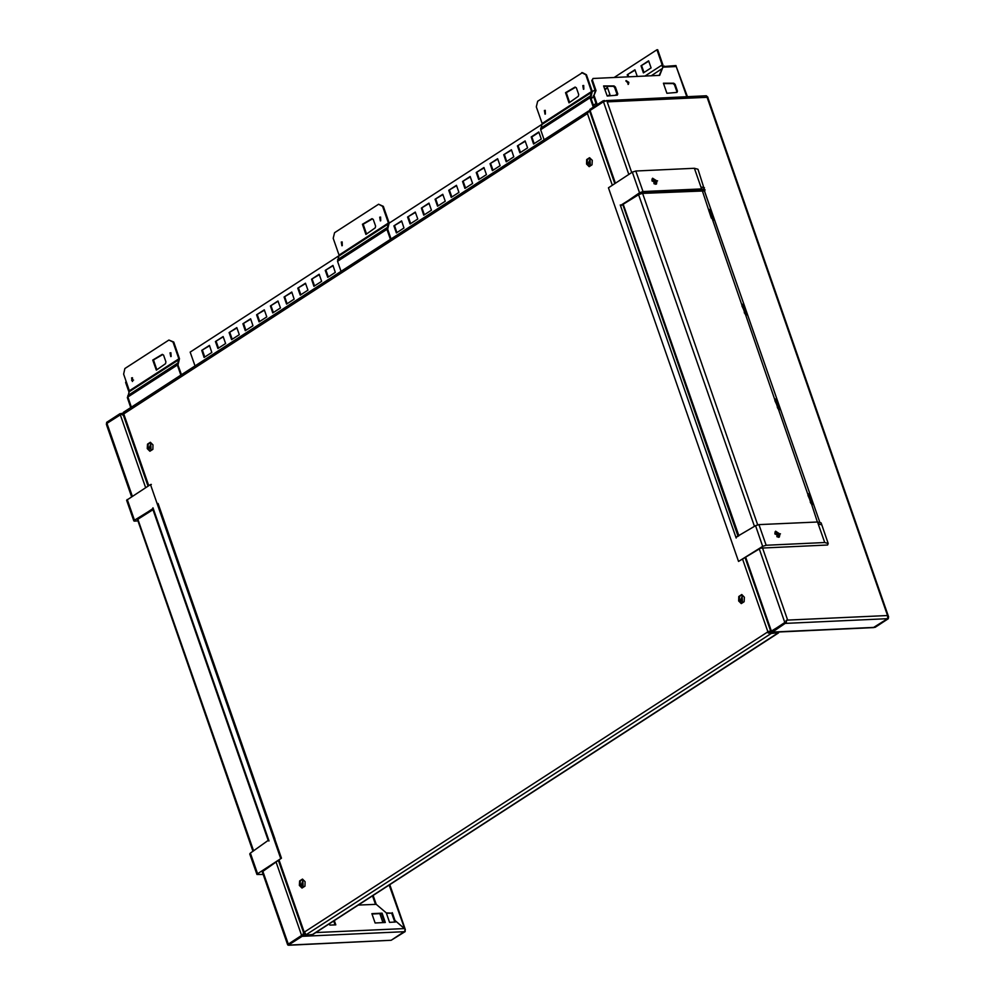 <?xml version="1.0" encoding="UTF-8"?>
<svg xmlns="http://www.w3.org/2000/svg" width="995" height="995" viewBox="0 0 995 995"><rect width="100%" height="100%" fill="white"/><g stroke="black" fill="none" stroke-linecap="round" stroke-linejoin="round"><path stroke-width="1.49" d="M593.928 106.714L590.794 97.709L592.274 91.44L586.465 74.749L582.398 72.66L537.698 101.179L536.317 106.801L542.138 123.479L540.658 129.748L544.141 139.76M583.829 89.202L583.655 85.483M582.771 85.595L583.48 89.289L582.771 85.595M575.085 87.087L576.329 87.771L578.692 94.55L578.294 96.291L569.065 102.846L565.533 92.709L575.085 87.087M569.65 102.435L566.254 92.672L565.533 92.709M566.254 92.672L575.433 87.274M545.397 114.102L545.223 110.37M544.34 110.495L545.036 114.176L544.34 110.495M593.331 107.099L590.072 97.746L591.552 91.478L585.744 74.787L581.677 72.685M585.744 74.787L586.465 74.749M391.047 238.937L387.689 229.273L389.169 223.004L383.361 206.313L378.573 204.249L334.594 232.743L333.213 238.365L339.034 255.043L337.554 261.312L341.036 271.324M380.724 220.766L380.563 217.047M379.667 217.159L380.376 220.853L379.667 217.159M371.981 218.651L373.224 219.335L375.588 226.114L375.19 227.855L365.961 234.41L362.429 224.273L371.981 218.651M366.546 233.999L363.15 224.236L362.429 224.273M363.15 224.236L372.329 218.838M342.292 245.666L342.118 241.934M341.235 242.059L341.932 245.74L341.235 242.059M390.45 239.322L386.968 229.31L388.448 223.042L382.64 206.351L378.573 204.249M382.64 206.351L383.361 206.313M429.144 203.49L421.333 208.117L423.783 215.131L431.469 210.156L429.019 203.142L421.333 208.117M422.054 208.079L424.38 214.746M209.522 345.762L201.711 350.389L204.149 357.404L211.835 352.429L209.398 345.402L201.711 350.389M202.433 350.352L204.746 357.018M223.241 336.87L215.43 341.496L217.88 348.511L225.566 343.536L223.116 336.509L215.43 341.496M216.151 341.459L218.477 348.126M236.972 327.977L229.161 332.604L231.611 339.618L239.297 334.643L236.847 327.616L229.161 332.604M229.882 332.566L232.208 339.233M250.703 319.084L242.892 323.711L245.33 330.726L253.016 325.751L250.578 318.736L242.892 323.711M243.613 323.673L245.927 330.34M264.421 310.191L256.61 314.818L259.061 321.833L266.747 316.858L264.297 309.843L256.61 314.818M257.332 314.781L259.658 321.447M278.152 301.298L270.341 305.925L272.792 312.952L280.478 307.965L278.028 300.95L270.341 305.925M271.063 305.888L273.389 312.554M291.883 292.406L284.072 297.032L286.51 304.06L294.197 299.072L291.759 292.057L284.072 297.032M284.794 296.995L287.107 303.662M305.602 283.513L297.791 288.14L300.241 295.167L307.928 290.179L305.477 283.165L297.791 288.14M298.512 288.115L300.838 294.781M333.064 265.727L325.253 270.354L327.691 277.381L335.377 272.394L332.939 265.379L325.253 270.354M325.974 270.329L328.288 276.996M401.694 221.276L393.883 225.902L396.333 232.917L404.02 227.942L401.57 220.915L393.883 225.902M394.605 225.865L396.93 232.531M415.425 212.383L407.614 217.009L410.052 224.024L417.738 219.049L415.301 212.022L407.614 217.009M408.336 216.972L410.649 223.639M442.874 194.597L435.064 199.224L437.514 206.239L445.2 201.264L442.75 194.249L435.064 199.224M435.785 199.187L438.111 205.853M456.605 185.704L448.795 190.331L451.232 197.358L458.919 192.371L456.481 185.356L448.795 190.331M449.516 190.294L451.829 196.96M484.055 167.919L476.244 172.545L478.694 179.573L486.381 174.585L483.931 167.57L476.244 172.545M476.966 172.521L479.291 179.187M470.324 176.811L462.513 181.438L464.963 188.465L472.65 183.478L470.2 176.463L462.513 181.438M463.235 181.401L465.56 188.067M497.786 159.026L489.975 163.653L492.413 170.68L500.099 165.692L497.662 158.678L489.975 163.653M490.697 163.628L493.01 170.294M511.505 150.133L503.694 154.76L506.144 161.787L513.83 156.8L511.393 149.785L503.694 154.76M504.415 154.735L506.741 161.401M525.236 141.24L517.425 145.867L519.875 152.894L527.561 147.919L525.111 140.892L517.425 145.867M518.146 145.842L520.472 152.509M319.333 274.62L311.522 279.247L313.972 286.274L321.659 281.286L319.208 274.272L311.522 279.247M312.243 279.222L314.569 285.888M593.741 96.876L591.092 98.58M593.617 96.515L590.968 98.231M593.418 105.246L596.055 103.542M607.597 87.896L604.898 89.637M607.671 96.017L609.923 94.562L607.472 87.535L604.773 89.289M648.777 61.217L640.967 65.844L643.417 72.871L651.103 67.884L648.653 60.869L640.967 65.844M641.688 65.807L644.014 72.473M635.046 70.11L627.236 74.737L627.982 76.876M637.26 76.453L634.934 69.762L627.236 74.737M627.957 74.7L628.703 76.839M531.156 136.974L533.594 144.001L541.28 139.026L538.842 131.999L531.156 136.974L531.877 136.949L534.191 143.616M538.967 132.36L531.877 136.949M614.102 77.51L656.911 49.787L657.633 49.75L662.894 64.886L662.235 65.309L663.64 66.516L675.941 65.546L676.264 66.491L662.944 67.1L659.648 75.421L593.02 78.493L592.373 80.097L595.98 90.483L594.003 95.321L597.224 104.574M614.039 85.918L613.38 86.341L614.699 87.51L615.358 87.087L617.721 93.878L617.248 95.122L607.137 96.067L603.604 85.931L614.039 85.918L615.358 87.087M603.754 86.354L613.38 86.341M614.699 87.51L617.062 94.301L617.721 93.878M617.062 94.301L616.726 95.172M625.843 80.943L628.131 82.809L628.081 84.401M628.79 82.386L628.454 84.252L626.129 80.657L628.79 82.386M673.777 83.17L673.118 83.592L674.448 84.762L675.107 84.339L677.471 91.117L676.986 92.373L666.886 93.319L663.354 83.17L673.777 83.17L675.107 84.339M663.503 83.592L673.118 83.592M674.448 84.762L676.811 91.552L677.471 91.117M676.811 91.552L676.476 92.423M593.02 78.493L591.714 80.533L595.321 90.906L594.003 95.321M593.343 95.756L596.565 105.01M595.321 90.906L595.98 90.483M591.714 80.533L592.373 80.097M659.15 75.433L662.944 67.1L661.526 65.347L662.235 65.309M131.626 380.165L133.529 380.078M129.636 391.532L126.315 382.005L125.656 382.428L126.091 381.359M129.114 392.378L125.656 382.428M180.816 375.115L177.309 365.053L178.789 358.785L172.981 342.093L173.702 342.069L168.914 339.991L124.935 368.486L123.567 374.108L129.375 390.799L127.895 397.067L131.402 407.129L127.957 397.216L127.298 397.652L127.758 396.507M130.743 407.552L127.298 397.652M687.433 96.664L676.264 66.491L686.786 96.702M676.264 66.491L664.623 67.026L664.299 66.093M656.911 49.787L662.185 64.911L662.894 64.886M662.185 64.911L644.922 76.093M195.008 365.924L190.194 352.106L339.121 255.64M389.219 223.178L542.225 124.076M592.323 91.615L594.973 89.898M181.413 374.729L178.03 365.016L179.51 358.747L173.702 342.069M171.078 356.508L170.904 352.79M170.021 352.902L170.717 356.596L170.021 352.902M162.322 354.394L163.566 355.078L165.929 361.857L165.531 363.61L156.302 370.152L152.77 360.016L162.322 354.394M156.887 369.742L153.491 359.979L152.77 360.016M153.491 359.979L162.67 354.581M132.633 381.408L132.459 377.677M131.576 377.801L132.285 381.483L131.576 377.801M172.981 342.093L168.914 339.991M123.492 415.549L121.365 414.131L106.9 423.348L106.564 422.415L119.972 413.733L122.758 414.057M303.91 933.795L303.4 935.499L302.729 934.914L303.425 932.949M132.285 496.256L106.9 423.348L106.788 425.375L106.353 424.168M121.564 414.243L121.626 413.51M120.694 413.696L120.905 414.33M106.9 423.348L120.295 414.666L119.972 413.733M106.428 423.733L106.751 422.937M386.433 913.335L391.644 913.099L394.356 920.897L395.015 920.475L405.052 929.081L405.176 930.263M392.304 912.676L395.562 922.029L389.555 922.315L386.296 912.95L391.644 913.099M373.175 895.438L376.259 904.293L386.296 912.95L376.259 904.293L358.225 905.127M372.528 895.873L375.476 904.331M405.064 931.109L391.135 940.337L405.251 931.631M276.013 861.844L301.647 935.449L288.251 944.131L301.647 935.449L302.691 936.357L404.53 931.656L391.135 940.337L287.99 945.101M382.092 913.149L385.351 922.502L375.14 922.974L371.881 913.609L382.092 913.149L381.433 913.572L384.555 922.539M372.018 914.007L381.433 913.572M334.357 920.599L335.812 924.79L329.805 925.064L329.382 923.82M333.698 921.022L335.017 924.828M394.766 922.066L395.015 920.475L404.343 928.522L315.813 932.601M288.003 945.039L288.251 944.131L289.296 945.039M302.729 934.914L301.647 935.449L301.97 936.394L288.575 945.063M303.4 935.499L301.97 936.394M303.077 934.118L302.766 934.927M404.53 931.656L405.114 929.964L389.207 885.065M288.649 945.25L391.135 940.337M149.2 447.787L150.73 444.143L150.966 449.292L149.2 447.787M147.235 448.621L150.369 450.946L147.956 448.583L148.168 444.106L150.593 442.526L147.447 444.143L150.332 442.265L153.006 444.889L152.807 449.367L149.922 451.232L147.235 448.621L147.447 444.143M301.323 884.63L302.853 880.998L303.089 886.135L301.323 884.63M299.371 885.463L302.492 887.789L300.092 885.438L300.291 880.948L302.729 879.381L299.57 880.985L302.455 879.12L305.142 881.732L304.93 886.209L302.045 888.087L299.371 885.463L299.57 880.985M588.455 163.242L589.985 159.61L590.222 164.747L588.455 163.242M586.503 164.075L589.637 166.401L587.224 164.051L587.423 159.561L589.861 157.994L586.702 159.598L589.587 157.732L592.274 160.344L592.062 164.822L589.177 166.7L586.503 164.075L586.702 159.598M740.591 600.097L742.108 596.453L742.357 601.602L740.591 600.097M738.626 600.93L741.76 603.256L739.347 600.893L739.559 596.415L741.984 594.836L738.837 596.44L741.723 594.575L744.397 597.187L744.185 601.676L741.3 603.542L738.626 600.93L738.837 596.44M778.277 631.962L778.525 632.683L771.212 633.417L768.762 631.315L767.879 631.887L768.314 633.131L771.237 632.086M778.948 631.924L778.525 632.683M300.092 885.438L300.291 880.948M147.956 448.583L148.168 444.106M587.224 164.051L587.423 159.561M739.347 600.893L739.559 596.415M305.403 933.434L304.246 932.215L303.363 932.788L305.801 934.89L305.142 935.325L312.99 934.429L778.413 632.944M304.47 934.38L304.681 933.459M124.039 412.651L122.721 413.36M123.591 414.467L122.882 414.492L123.753 413.932L123.318 412.676M589.413 111.378L589.736 110.408M123.803 412.241L122.882 414.492M589.625 111.34L586.963 112.348L587.398 113.592L589.189 110.768M769.035 633.094L768.314 633.131M771.374 632.161L771.2 633.417L305.801 934.89M304.918 934.666L305.142 935.312M769.483 631.278L768.762 631.315M771.598 632.248L771.859 632.994M745.081 557.834L770.876 631.651L784.831 622.46L785.167 623.392L772.481 632.036L770.802 631.539M615.445 183.167L590.085 110.358L603.48 101.677L589.525 110.868L614.761 183.615M786.025 620.594L786.46 622.012L771.436 631.141L771.772 632.074M873.386 627.546L887.714 618.666L888.585 617.323L887.627 617.373L887.528 615.532L888.697 616.987L887.888 616.962M785.553 622.422L785.888 623.367L785.167 623.392M771.598 631.601L771.548 632.235M631.75 172.545L607.137 101.851L708.005 97.199L707.047 97.249L887.528 615.532L786.659 620.183L785.888 623.367L888.436 618.629L875.04 627.31L772.481 632.036M887.714 618.666L874.319 627.347M607.137 101.851L606.701 100.607L603.48 101.677L603.157 100.744L604.089 101.341M590.085 110.358L589.761 109.413L603.157 100.744M589.712 110.644L589.935 109.948M708.005 97.199L706.363 95.794L606.241 100.657M603.878 100.706L604.525 100.495M759.26 549.016L784.831 622.46L786.411 621.738M770.876 631.651L771.56 631.477M737.917 536.442L736.064 537.101L736.2 538.108L620.208 205.02M621.278 204.945L638.442 194.187L642.409 192.819L702.147 190.057L704.858 190.928L642.272 193.391L638.877 194.56L620.693 205.828L639.574 192.756L632.385 172.123L635.805 170.978L694.386 168.279L697.943 169.25L704.883 190.866M699.522 190.742L701.562 188.888L705.107 189.834M635.805 170.978L642.981 191.587L639.574 192.756M642.981 191.587L701.562 188.888L694.386 168.279M738.526 561.416L762.717 546.379L766.138 545.26L758.961 524.651L817.554 521.952L824.731 542.561L828.263 543.481L827.653 545.011L760.74 548.096L738.526 561.416L608.405 187.756L632.385 172.123M817.554 521.952L821.099 522.897L828.263 543.469M709.51 211.201L711.015 211.487L713.427 218.415L712.233 218.751M711.885 218.092L708.751 209.957L710.131 209.224L709.808 211.537L711.649 211.624L714.062 218.552L713.925 220.082L711.325 218.004L702.147 190.057M710.131 209.224L711.649 211.624M714.062 218.552L712.221 218.465L713.925 220.082M712.146 218.651L741.76 304.744L743.141 303.997L742.792 305.652L744.024 306.261L746.437 313.189L745.23 313.524M744.882 312.865L742.792 305.652L744.646 306.398L747.058 313.325L746.922 314.855L744.944 313.898L742.519 305.975M742.656 306.311L745.106 313.251M743.141 303.997L744.646 306.398M747.058 313.325L745.23 313.251L746.922 314.855M745.143 313.437L774.769 399.517L776.15 398.784L775.801 400.438L777.033 401.047L779.446 407.975L778.239 408.311M777.891 407.651L775.801 400.438L777.655 401.184L780.068 408.112L779.931 409.642L777.953 408.684L775.515 400.761M776.15 398.784L777.655 401.184M780.068 408.112L778.239 408.025L779.931 409.642M778.152 408.211L807.766 494.304L809.159 493.557L808.798 495.212L810.042 495.833L812.442 502.749L811.248 503.084M810.9 502.438L808.798 495.212L810.664 495.97L813.077 502.885L812.94 504.428L810.962 503.458L808.525 495.535M813.077 502.885L811.236 502.811L812.94 504.428M811.161 502.997L817.405 521.965M809.159 493.557L810.664 495.97M620.37 204.908L620.656 205.716M758.961 524.651L755.727 525.634L736.089 537.201M766.138 545.26L824.731 542.561M153.019 507.811L269.011 840.912L268.575 840.203L250.367 853.138L257.556 873.759L256.959 874.518L263.165 874.493M249.782 853.909L250.367 853.138M268.277 840.663L153.006 509.738L138.106 519.104L137.497 519.813L252.941 851.359M268.55 840.103L268.861 840.999M153.18 508.831L152.869 507.91L152.832 509.179M137.87 520.92L134.238 521.069L134.151 520.323L153.143 508.719M257.556 873.759L281.485 858.138L158.006 503.545M151.377 484.478L150.519 484.515L280.64 858.175M150.519 484.515L126.626 500.249L133.803 520.87M262.245 871.844L281.485 858.138M281.498 858.138L274.918 839.295M540.658 129.748L590.072 97.746M590.023 96.179L540.608 128.181M542.163 124.375L591.577 92.373M591.552 91.478L542.138 123.479M337.554 261.312L386.968 229.31M386.918 227.743L337.504 259.745M339.059 255.939L388.473 223.937M388.448 223.042L339.034 255.043M617.024 94.164L615.258 95.309M651.053 75.807L661.737 68.891M127.895 397.067L177.309 365.053M177.272 363.486L127.845 395.5M129.4 391.694L178.814 359.68M178.789 358.785L129.375 390.799M120.295 414.666L145.693 487.625M288.251 944.131L262.717 870.812M379.779 913.646L382.913 922.614M742.631 559.364L767.879 631.887L304.246 932.215L279.023 859.804M148.74 485.659L123.753 413.932L587.398 113.592L612.323 185.194M777.866 633.118L312.467 934.591M771.436 631.141L745.765 557.411M603.48 101.677L628.828 174.448M787.617 620.134L762.506 548.021M652.086 180.617L654.113 182.16L654.001 183.577M654.411 183.851L654.685 181.973L652.011 180.132M652.024 179.324L655.232 181.948L655.158 184.162M655.742 184.237L655.792 181.762L652.198 178.752M651.961 180.592L652.645 178.229L656.986 181.003L656.414 184.05L653.976 183.702M657.558 180.816L652.098 181.065L657.558 180.816M700.878 186.923L704.423 187.868M818.238 523.917L821.783 524.862M623.218 204.336L738.962 535.808M622.758 204.51L738.079 536.342M754.434 526.405L638.442 194.187M642.409 192.819L757.705 524.862M709.659 211.537L712.097 218.465M711.96 218.34L711.325 218.004M712.47 218.912L708.913 211.089M744.969 313.114L744.322 312.791M745.479 313.699L741.922 305.863M775.665 401.097L778.115 408.025M777.978 407.9L777.331 407.564M778.476 408.472L774.918 400.649M808.674 495.871L811.124 502.811M810.987 502.674L810.34 502.351M811.485 503.259L807.928 495.435M704.609 191.326L819.793 522.101L704.634 191.426M762.717 546.379L755.528 525.746M780.49 533.842L775.03 534.091L780.49 533.842M776.908 536.728L779.346 537.064L779.918 534.029L775.578 531.243L774.894 533.606M775.13 531.778L778.737 534.775L778.687 537.263M778.09 537.188L778.165 534.974L774.956 532.35M774.943 533.146L777.617 534.999L777.356 536.865M776.933 536.591L777.045 535.186L775.018 533.643M152.322 508.88L137.671 518.731L253.638 850.874M127.223 499.515L134.412 520.149M137.671 518.731L137.484 519.751M121.34 413.485L122.721 413.422M389.741 884.717L405.388 929.641M287.667 944.84L262.046 871.272M131.601 496.692L106.739 425.313M303.562 932.663L278.351 860.265M148.056 486.107L123.119 414.492M123.256 412.403L588.654 110.93M771.834 632.26L873.672 627.559M888.697 616.987L707.781 97.448M656.414 184.05L652.645 178.229M775.578 531.243L779.346 537.064M249.77 853.897L256.959 874.518M152.857 509.291L268.227 840.601M158.081 503.433L274.993 839.171"/></g></svg>
